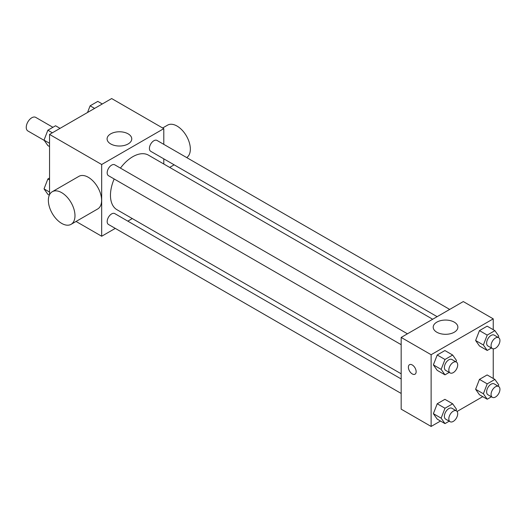 <?xml version="1.0" encoding="UTF-8"?>
<svg xmlns="http://www.w3.org/2000/svg" width="525" height="525" viewBox="0 0 525 525"><rect width="100%" height="100%" fill="white"/><g stroke="black" fill="none" stroke-linecap="round" stroke-linejoin="round"><path stroke-width="0.79" d="M52.907 127.299L35.72 117.377A7.842 4.528 120 0 0 29.676 119.477A7.842 4.528 120 0 0 26.25 127.372A7.842 4.528 120 0 0 27.877 130.961L44.251 140.418M49.547 194.696L49.547 134.42L111.661 98.556L163.793 128.651L163.793 144.362M115.283 228.388L101.679 236.243L76.059 221.452M132.293 218.564L127.831 221.143M114.168 178.973A31.5 18.185 120 0 0 110.467 195.307A31.5 18.185 120 0 0 116.99 209.731L401.172 373.8M432.672 319.239L148.49 155.17A31.5 18.185 120 0 0 120.442 168.105M163.793 158.852L163.793 164.01M101.679 236.243L101.679 164.515L163.793 128.651M449.689 309.415L156.995 140.431A6.274 3.622 120 0 0 152.158 142.118A6.274 3.622 120 0 0 149.422 148.431A6.274 3.622 120 0 0 150.721 151.305L437.135 316.667M401.172 378.958L114.752 213.596A6.274 3.622 120 0 0 109.922 215.276A6.274 3.622 120 0 0 107.179 221.589A6.274 3.622 120 0 0 108.478 224.464L401.172 393.448M401.172 344.676L108.478 175.691A6.274 3.622 -60 0 1 108.478 168.446A6.274 3.622 -60 0 1 114.752 164.824L407.446 333.808M101.679 164.515L49.547 134.42M110.703 143.935A12.338 7.127 180 0 1 107.087 138.902A12.338 7.127 180 0 1 119.424 131.775A12.338 7.127 180 0 1 131.762 138.902A12.338 7.127 180 0 1 124.149 145.484A12.338 7.127 180 0 1 110.703 143.935M52.264 191.723L78.881 176.354A18.821 10.867 60 0 1 93.391 181.394A18.821 10.867 60 0 1 101.607 200.34A18.821 10.867 60 0 1 97.709 208.957L71.085 224.326A18.821 10.867 60 0 1 52.264 213.458A18.821 10.867 60 0 1 52.264 191.723A18.821 10.867 60 0 1 66.767 196.763A18.821 10.867 60 0 1 74.983 215.709A18.821 10.867 60 0 1 71.085 224.326M186.69 157.579A18.821 10.867 -120 0 0 186.323 135.778A18.821 10.867 -120 0 0 167.626 125.121L162.645 127.988M440.501 421.03L431.123 426.444L401.172 409.152L401.172 337.431L463.293 301.567L493.238 318.859L493.238 329.687M482.744 396.644L457.078 411.462M479.456 345.975L475.617 340.508L479.456 330.606L487.141 326.169L479.456 330.606L475.617 340.508L479.456 345.975L487.22 350.457L483.381 344.991L487.22 335.088L494.904 330.652L498.75 336.118L498.232 337.444M437.22 419.134L433.374 413.667L437.22 403.764L444.905 399.328L437.22 403.764L433.374 413.667L437.22 419.134L444.983 423.616L441.138 418.149L444.983 408.247L452.668 403.81L456.507 409.277L455.995 410.609M493.238 348.83L493.238 378.459M431.123 426.444L431.123 354.716L493.238 318.859M479.456 394.748L475.617 389.281L479.456 379.378L487.141 374.942L479.456 379.378L475.617 389.281L479.456 394.748L487.22 399.23L483.381 393.763L487.22 383.86L494.904 379.424L498.75 384.891L498.232 386.223M437.22 370.361L433.374 364.895L437.22 354.992L444.905 350.556L437.22 354.992L433.374 364.895L437.22 370.361L444.983 374.843L441.138 369.377L444.983 359.474L452.668 355.038L456.507 360.504L455.995 361.837M431.123 354.716L401.172 337.431M436.82 332.22A12.338 7.127 180 0 1 433.204 327.18A12.338 7.127 180 0 1 445.541 320.06A12.338 7.127 180 0 1 457.879 327.18A12.338 7.127 180 0 1 450.266 333.762A12.338 7.127 180 0 1 436.82 332.22M416.148 371.693A5.493 3.17 60 0 1 415.012 374.207A5.493 3.17 60 0 1 409.52 371.031A5.493 3.17 60 0 1 409.52 364.691A5.493 3.17 60 0 1 413.752 366.168A5.493 3.17 60 0 1 416.148 371.693M415.012 374.2A5.493 3.17 60 0 1 409.526 371.031A5.493 3.17 60 0 1 409.52 364.691M449.203 372.402L444.983 374.843M456.402 362.066L451.959 359.507A6.274 3.622 120 0 0 447.129 361.187A6.274 3.622 120 0 0 444.386 367.5A6.274 3.622 120 0 0 445.686 370.374L450.122 372.934A6.274 3.622 120 0 0 456.402 369.311A6.274 3.622 120 0 0 456.402 362.066A6.274 3.622 120 0 0 451.566 363.746A6.274 3.622 120 0 0 448.822 370.066A6.274 3.622 120 0 0 450.122 372.934M441.138 369.377L433.374 364.895M444.983 359.474L437.22 354.992M452.668 355.038L444.905 350.556M491.446 348.016L487.22 350.457M498.638 337.68L494.202 335.121A6.274 3.622 120 0 0 489.366 336.801A6.274 3.622 120 0 0 486.629 343.114A6.274 3.622 120 0 0 487.928 345.988L492.365 348.548A6.274 3.622 120 0 0 498.638 344.925A6.274 3.622 120 0 0 498.638 337.68A6.274 3.622 120 0 0 493.802 339.36A6.274 3.622 120 0 0 491.065 345.68A6.274 3.622 120 0 0 492.365 348.548M483.381 344.991L475.617 340.508M487.22 335.088L479.456 330.606M494.904 330.652L487.141 326.169M449.203 421.181L444.983 423.616M456.402 410.845L451.959 408.279A6.274 3.622 120 0 0 447.129 409.959A6.274 3.622 120 0 0 444.386 416.279A6.274 3.622 120 0 0 445.686 419.147L450.122 421.713A6.274 3.622 120 0 0 456.402 418.09A6.274 3.622 120 0 0 456.402 410.845A6.274 3.622 120 0 0 451.566 412.525A6.274 3.622 120 0 0 448.822 418.838A6.274 3.622 120 0 0 450.122 421.713M441.138 418.149L433.374 413.667M444.983 408.247L437.22 403.764M452.668 403.81L444.905 399.328M491.446 396.795L487.22 399.23M498.638 386.452L494.202 383.893A6.274 3.622 120 0 0 489.366 385.573A6.274 3.622 120 0 0 486.629 391.886A6.274 3.622 120 0 0 487.928 394.761L492.365 397.327A6.274 3.622 120 0 0 498.638 393.697A6.274 3.622 120 0 0 498.638 386.452A6.274 3.622 120 0 0 493.802 388.139A6.274 3.622 120 0 0 491.065 394.452A6.274 3.622 120 0 0 492.365 397.327M483.381 393.763L475.617 389.281M487.22 383.86L479.456 379.378M494.904 379.424L487.141 374.942M49.547 146.541L47.873 145.576L44.034 140.109L47.873 130.207L55.558 125.77L60.04 128.356M49.547 143.292L44.034 140.109M52.356 132.792L47.873 130.207M87.531 112.488L90.116 105.82L97.801 101.384L102.283 103.97M94.598 108.406L90.116 105.82M49.317 195.182L47.873 194.348L44.034 188.882L47.873 178.979L49.547 178.014M49.547 192.065L44.034 188.882M49.547 179.944L47.873 178.979M169.68 167.403L174.143 164.824"/></g></svg>
